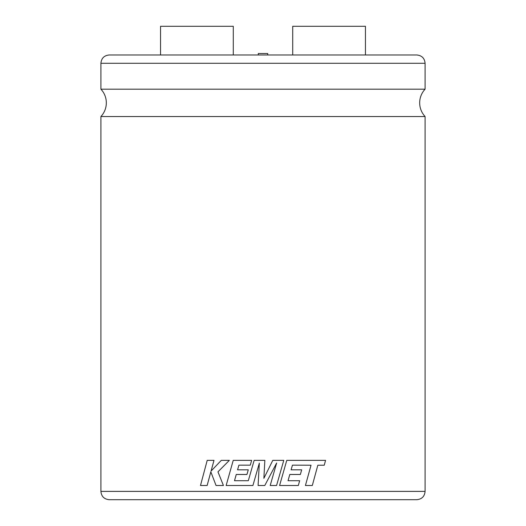 <?xml version="1.0" encoding="UTF-8"?>
<svg xmlns="http://www.w3.org/2000/svg" width="526" height="526" viewBox="0 0 526 526"><rect width="100%" height="100%" fill="white"/><g stroke="black" fill="none" stroke-linecap="round" stroke-linejoin="round"><path stroke-width="0.79" d="M425.093 116.529L100.907 116.529A19.968 19.968 0 0 0 100.907 89.177L425.093 89.177A19.968 19.968 0 0 0 425.093 116.529L425.093 491.389C424.6 496.439 421.832 499.207 416.783 499.7L263 499.7L416.783 499.7M258.286 54.98L258.286 53.52L267.714 53.52L267.714 54.98M365.452 54.98L365.452 26.3L292.719 26.3L292.719 54.98M311.03 465.214L305.428 485.498L311.044 465.214L303.68 465.181L311.044 465.214M292.436 465.148L303.68 465.181M300.359 474.472L289.8 474.472L300.372 474.472L301.661 469.823L291.108 469.823L292.443 465.148L303.693 465.181M305.442 485.498L312.312 485.498L317.835 465.214L324.246 465.214L325.555 460.362L286.762 460.362L279.582 485.498L298.327 485.498L299.656 480.718L288.038 480.718L289.8 474.472M248.311 480.718L234.497 480.718L236.253 474.472L246.95 474.472L248.272 469.823L237.561 469.823L238.916 465.148L250.291 465.148L251.645 460.362L233.228 460.362L226.147 485.498L252.914 485.498L259.338 463.117L258.082 485.498L264.788 485.498L276.643 463.012L270.2 485.498L276.577 485.498L283.764 460.362L272.79 460.362L263.881 478.318L264.848 460.362L254.143 460.362L248.311 480.718L234.504 480.718L236.259 474.472M100.907 63.291C101.4 58.241 104.168 55.473 109.217 54.98L416.783 54.98C421.832 55.473 424.6 58.241 425.093 63.291L100.907 63.291L100.907 89.177M160.548 54.98L160.548 26.3L233.281 26.3L233.281 54.98L196.915 54.98M263 499.7L109.217 499.7L263 499.7M207.152 485.498L210.841 471.848L216.048 485.498L223.418 485.498L217.968 471.848L229.349 460.362L221.295 460.362L211.064 471.079L213.983 460.362L207.211 460.362L200.485 485.498L207.139 485.498L210.827 471.848M211.077 471.079L213.997 460.362M223.432 485.498L217.955 471.848L229.343 460.362M248.272 469.823L246.95 474.472M237.561 469.823L238.909 465.148M251.645 460.362L250.291 465.148M252.914 485.498L259.338 463.117M270.2 485.498L276.643 463.012M272.79 460.362L263.881 478.318M317.835 465.214L324.259 465.214M286.762 460.362L279.589 485.498M299.656 480.718L288.038 480.718M301.661 469.823L291.108 469.823M100.907 116.529L100.907 491.389L425.093 491.389M425.093 63.291L425.093 89.177M100.907 491.389C101.4 496.439 104.168 499.207 109.217 499.7"/></g></svg>
